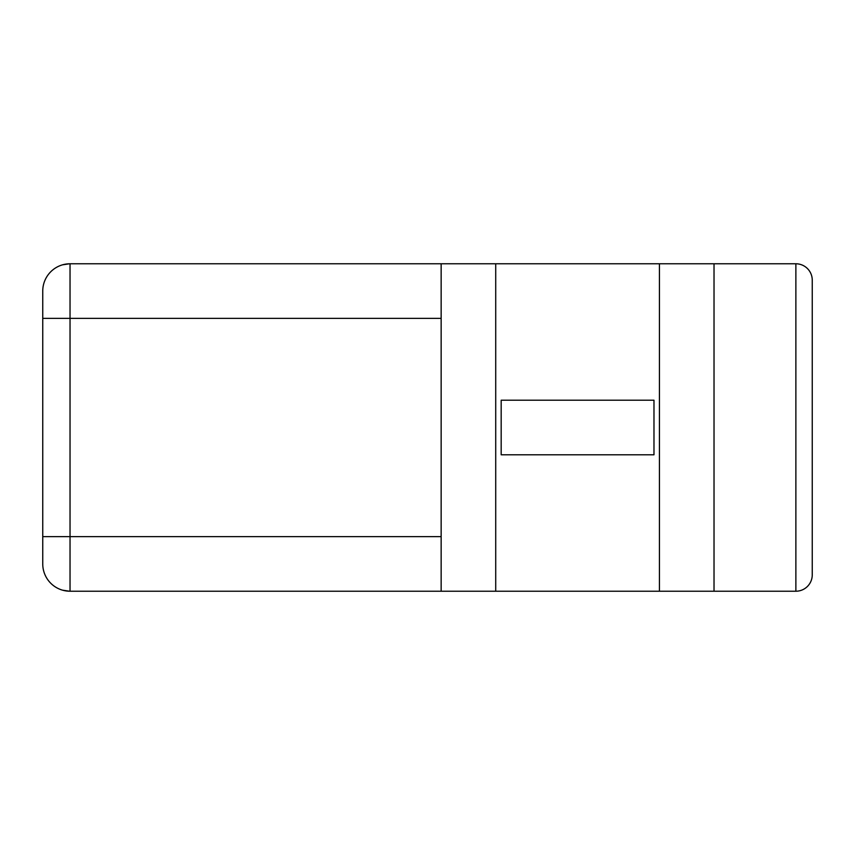 <?xml version="1.0" encoding="UTF-8"?>
<svg xmlns="http://www.w3.org/2000/svg" width="855" height="855" viewBox="0 0 855 855"><rect width="100%" height="100%" fill="white"/><g stroke="black" fill="none" stroke-linecap="round" stroke-linejoin="round"><path stroke-width="1.28" d="M441.148 263.778L441.148 591.222L795.877 591.222A16.373 16.373 0 0 0 812.25 574.849L812.25 280.151A16.373 16.373 0 0 0 795.877 263.778L70.035 263.778L70.035 318.349L42.75 318.349L42.75 291.063A27.285 27.285 0 0 1 70.035 263.778L402.94 263.778M62.597 264.815L69.565 263.778M70.035 263.778A27.285 27.285 0 0 0 42.75 291.063L42.75 563.937A27.285 27.285 0 0 0 70.035 591.222L402.94 591.222M441.148 591.222L70.035 591.222L70.035 536.651L441.148 536.651M69.565 591.222L62.597 590.185M653.979 454.785L653.979 400.215L501.18 400.215L501.18 454.785L653.979 454.785M714.021 263.778L714.021 591.222M795.877 591.222L795.877 263.778M441.148 318.349L70.035 318.349L70.035 536.651L42.75 536.651M495.718 263.778L495.718 591.222M659.44 591.222L659.44 263.778"/></g></svg>
